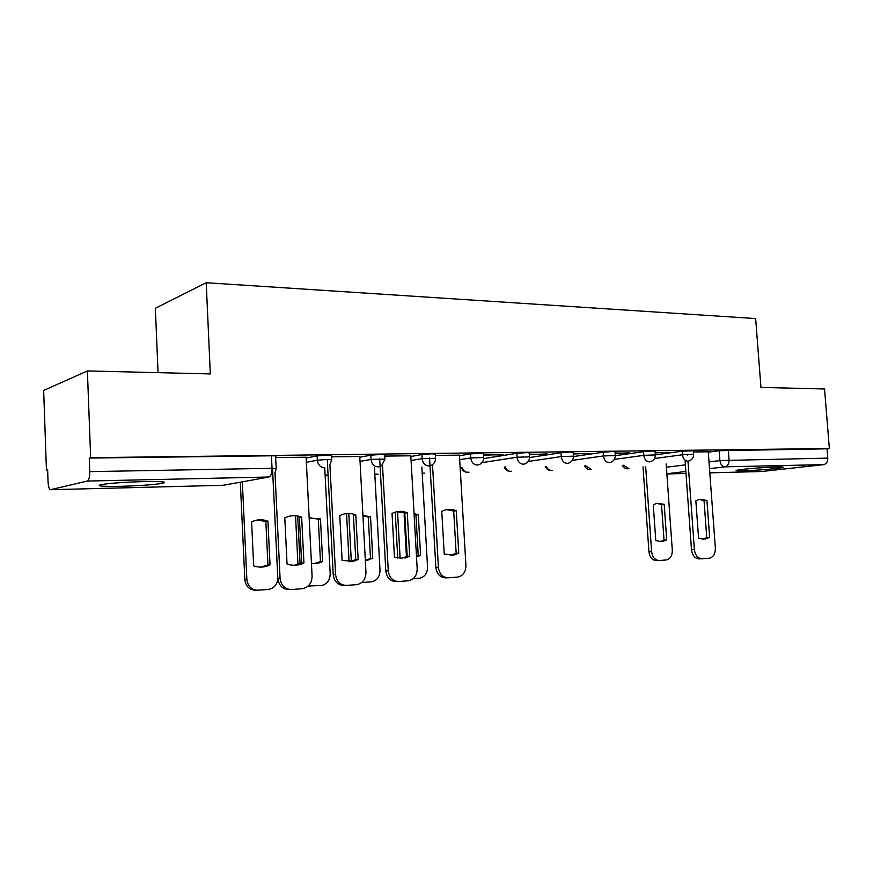 <?xml version="1.0" encoding="UTF-8"?>
<svg xmlns="http://www.w3.org/2000/svg" width="873" height="873" viewBox="0 0 873 873"><rect width="100%" height="100%" fill="white"/><g stroke="black" fill="none" stroke-linecap="round" stroke-linejoin="round"><path stroke-width="1.31" d="M121.216 486.305C140.204 485.715 154.052 484.711 162.738 483.282C168.151 481.885 161.669 481.329 143.292 481.612C124.13 482.18 110.063 483.184 101.072 484.624C95.604 486.086 102.316 486.643 121.216 486.305M742.978 470.831C755.221 470.569 780.036 468.517 782.972 467.491C784.336 467.044 782.295 466.88 776.85 466.99C764.661 467.219 739.376 469.314 736.572 470.318C735.142 470.787 737.281 470.951 742.978 470.831M331.773 459.514L331.576 455.619L327.811 455.084L317.117 455.892L317.346 460.202L328.03 459.405L331.795 459.907L329.307 465.887M384.96 458.718L384.753 454.898L381.326 454.407L370.829 455.193L371.058 459.405L384.982 459.078L381.61 465.724L378.162 466.924C374.091 466.542 371.723 464.032 371.058 459.405L360.047 461.381M435.551 457.965L435.332 454.222L432.2 453.774L421.899 454.538L422.128 458.641L435.572 458.303C435.507 461.391 434.187 463.694 431.611 465.2L428.916 465.986C425.042 465.604 422.772 463.159 422.128 458.641L411.085 460.518M483.707 457.256L483.489 453.578L480.619 453.163L470.503 453.916L470.743 457.91L483.729 457.55C483.653 460.813 482.212 463.148 479.397 464.545L477.236 465.08C473.537 464.709 471.376 462.319 470.743 457.91L459.678 459.7M529.627 456.579L529.398 452.956L526.768 452.585L516.816 453.316L517.067 457.223L529.649 456.852C529.562 460.202 528.034 462.537 525.066 463.847L523.287 464.229C519.762 463.869 517.689 461.533 517.067 457.223L481.94 462.657M573.441 455.924L573.212 452.378L570.789 452.028L561.012 452.749L561.263 456.568L573.463 456.175C573.375 459.591 571.793 461.904 568.716 463.116L567.232 463.41C563.86 463.05 561.874 460.769 561.263 456.568L528.198 461.479M615.301 455.313L615.061 451.81L612.824 451.505L603.221 452.203L603.472 455.935L615.323 455.531C615.225 458.969 613.61 461.26 610.467 462.406L609.201 462.625C605.982 462.275 604.072 460.049 603.472 455.935L572.273 460.398M655.328 454.713L655.088 451.286L653.015 451.003L643.576 451.69L643.827 455.335L655.35 454.92C655.263 458.369 653.615 460.628 650.418 461.708L649.337 461.882C646.26 461.544 644.416 459.362 643.827 455.335L614.33 459.416M693.653 454.156L693.402 450.774L682.195 451.188L682.446 454.757L693.664 454.331C693.577 457.768 691.918 460.006 688.688 461.02L687.749 461.173C684.803 460.835 683.035 458.696 682.446 454.757L654.51 458.511M87.387 370.927L210.317 373.928L206.224 282.721L755.658 318.569L760.95 387.416L824.549 388.976L829.35 448.526L90.661 457.681L87.387 370.927L43.65 390.482L46.444 470.034L47.644 470.012M158.057 372.651L155.361 308.245L206.224 282.721M46.444 470.034L47.633 469.707L48.07 482.191C48.342 486.698 49.15 489.207 50.514 489.709L87.311 481.056C88.981 480.128 89.799 476.985 89.766 471.638L272.038 468.299L276.184 468.779L274.809 473.482M90.661 457.681L89.264 458.074L89.766 471.638M708.287 452.17L719.188 450.719L719.919 460.573L827.779 458.118C827.79 461.784 826.415 463.956 823.643 464.632L761.725 471.507L709.814 472.85L761.725 471.507M827.779 458.118L827.037 448.82L829.35 448.526M655.208 452.891L668.26 452.301M668.292 452.705L655.176 452.476M615.17 453.436L629.651 452.825M629.673 453.24L615.149 453.011M573.321 454.004L589.319 453.36M589.34 453.785L573.288 453.578M529.507 454.604L547.153 453.927M547.175 454.364L529.475 454.167M483.587 455.226L503.012 454.517M503.044 454.964L483.566 454.778M459.416 455.149L435.398 455.422M410.823 455.804L384.818 456.099M359.785 456.492L331.642 456.808M306.117 457.223L275.65 457.561M306.161 458.052L317.117 455.892M359.818 457.234L370.829 455.193M410.856 456.47L421.899 454.538M459.449 455.75L470.503 453.916M483.686 458.576L516.816 453.316M529.638 457.528L561.012 452.749M573.463 456.568L603.221 452.203M615.323 455.684L643.576 451.69M655.514 454.855L682.195 451.188M708.265 451.81L693.489 451.963M89.264 458.074L271.438 455.793C275.486 455.771 276.872 455.968 275.584 456.372L276.174 468.386M827.037 448.82L719.188 450.719M699.317 499.411L704.042 500.644L706.748 537.572L702.71 539.208M701.848 558.796L699.317 558.895C694.973 558.633 692.365 555.588 691.503 549.739L685.13 461.501M704.937 539.154L709.64 537.397L706.923 500.382L699.513 499.367L695.857 500.84L698.564 538.095L703.376 539.241M687.477 454.287L687.542 455.226M687.979 461.162L694.384 549.597C695.246 555.457 697.854 558.524 702.208 558.785L709.138 558.262C713.306 557.301 715.38 553.929 715.358 548.146L708.254 451.767M706.923 500.382L704.042 500.644M709.64 537.397L706.748 537.572M653.266 504.747L655.787 540.605L662.061 541.609L666.699 539.918L664.178 504.278L656.878 503.317L653.266 504.747M645.66 466.542L651.618 551.681C652.447 557.312 655.001 560.259 659.29 560.51L666.121 559.997C670.235 559.069 672.297 555.828 672.297 550.252L666.154 463.923M656.769 503.339L661.516 504.529L664.026 540.071L666.699 539.918M659.944 541.675L664.026 540.071M658.94 560.521L656.616 560.619C652.327 560.368 649.774 557.432 648.945 551.812L651.618 551.681M643.019 466.88L648.945 551.812M661.516 504.529L664.178 504.278M446.594 509.646L453.698 511.032L456.175 553.318L450.195 555.348M447.718 577.806L445.852 577.861C440.156 577.62 436.827 574.15 435.856 567.439L429.571 457.976M453.698 555.053L458.762 553.176L456.273 510.77C452.127 509.035 447.969 508.926 443.8 510.432L441.76 511.371L444.237 554.082L453.698 555.053L451.123 555.195M432.506 464.643L438.41 567.341C439.381 574.052 442.72 577.544 448.416 577.784L457.648 577.086C463.05 575.874 465.811 571.979 465.931 565.431L459.405 455.106M456.273 510.77L453.698 511.032M458.762 553.176L456.175 553.318M404.897 514.983L404.144 515.365L406.425 556.254L407.047 556.483M416.486 556.341L418.222 555.501L415.941 515.005L418.298 514.754L414.075 513.597M418.298 514.754L420.59 555.359L416.519 556.974M397.531 511.654L400.129 558.469M413.158 578.734L419.433 578.264C424.704 577.086 427.41 573.365 427.552 567.09L421.855 467.12M415.941 515.005L414.118 514.361M395.218 512.124L397.761 558.185M418.222 555.501L420.59 555.359M397.128 511.665L404.788 513.062L407.2 556.396L400.805 558.502M397.946 581.527L396.255 581.571C390.275 581.331 386.794 577.784 385.811 570.909L379.69 458.674M404.93 558.076L409.71 556.254L407.276 512.789C402.442 510.836 397.641 510.912 392.883 513.008L392.042 513.422L394.454 557.214L402.442 558.207M382.494 465.014L388.278 570.811C389.26 577.697 392.752 581.265 398.743 581.505L408.509 580.763C414.14 579.476 417.032 575.482 417.185 568.803L410.812 455.75M407.276 512.789L404.788 513.062M409.71 556.254L407.2 556.396M365.329 560.335L370.49 558.491L368.264 517.045L370.545 516.794L362.928 515.463M370.545 516.794L372.782 558.36L365.329 560.488M348.796 513.477L351.328 561.677M361.695 582.531L371.538 581.811C377.027 580.567 379.853 576.747 380.017 570.364L374.452 467.557M368.264 517.045L362.939 515.757M346.548 513.575L349.069 561.808M370.49 558.491L372.782 558.36M355.802 514.928L358.159 559.495L354.1 561.132L342.118 560.499L339.783 515.594C345.042 513.029 350.379 512.8 355.802 514.928L353.412 515.201L355.758 559.637L348.894 561.808M345.599 585.445L344.126 585.477C337.84 585.237 334.195 581.604 333.191 574.554L327.266 459.416M329.929 465.222L335.57 574.467C336.574 581.527 340.219 585.183 346.516 585.412L356.915 584.626C362.775 583.229 365.787 579.137 365.962 572.361L359.774 456.437M358.159 559.495L355.758 559.637M313.702 563.729L320.446 561.634L318.296 519.173L320.478 518.922L309.173 518.049M320.478 518.922L322.65 561.514L318.7 563.074L311.454 563.587M297.704 516.03L300.072 563.772M308.213 585.979L321.362 585.521C327.059 584.179 330.005 580.272 330.19 573.79L324.756 467.928M318.296 519.173L310.188 517.831M310.373 586.296L307.809 586.329M295.532 515.747L297.966 564.962M320.446 561.634L322.65 561.514M301.654 517.165L303.935 562.899L301.621 563.947C296.787 565.726 291.931 565.737 287.042 563.969L284.794 517.864C290.338 515.234 295.958 514.994 301.654 517.165L299.374 517.438L301.632 563.03L294.266 565.3M290.491 589.559L289.279 589.581C282.666 589.351 278.847 585.619 277.821 578.395L272.507 468.288M274.995 473.199L280.08 578.308C281.106 585.565 284.925 589.297 291.56 589.537L302.778 588.664C308.791 587.103 311.901 582.913 312.087 576.093L306.107 457.157M303.935 562.899L301.632 563.03M251.599 521.858L253.661 565.835C258.386 567.526 263.1 567.515 267.782 565.813L270.03 564.809L267.935 521.17C262.424 519.108 256.978 519.337 251.599 521.858M242.334 481.82L246.873 579.519C247.856 586.438 251.544 590.006 257.971 590.224L268.829 589.384C274.035 588.184 277.047 584.724 277.865 579.006M257.099 520.068L265.85 521.41L267.935 564.929L270.03 564.809M260.721 567.101L267.935 564.929M256.935 590.246L255.887 590.268C249.482 590.05 245.793 586.492 244.822 579.596L246.873 579.519M240.315 482.191L244.822 579.596M265.85 521.41L267.935 521.17M50.743 489.698L223.226 485.29L268.949 477.007L87.311 481.056M666.394 467.241L685.37 464.873M709.007 461.926L719.919 460.573C720.487 464.425 722.189 466.509 725.027 466.837L709.498 468.67M685.851 471.485L666.852 473.733M666.874 473.941L685.992 473.45L666.874 473.952M823.643 464.632L725.027 466.837C727.733 466.127 729.075 463.825 729.064 459.929L728.333 450.053M306.368 462.308L317.346 460.202C318.012 464.949 320.5 467.524 324.789 467.917M623.617 465.265L628.909 468.681M585.783 465.811L591.425 469.499M546.334 466.357C547.415 468.997 549.117 470.372 551.441 470.482L552.347 470.351M505.183 466.88C506.253 469.761 508.053 471.256 510.596 471.387L511.6 471.245M462.199 467.382C463.247 470.525 465.156 472.173 467.939 472.326L469.063 472.162M422.205 473.21L424.627 473.122M374.801 474.05L378.151 474.126M325.116 474.825L328.095 475.425L325.127 475.043M271.438 455.793L272.038 468.299C272.06 473.231 271.034 476.134 268.949 477.007M225.212 484.93L222.844 485.301M694.384 549.597L691.503 549.739M438.41 567.341L435.856 567.439M388.278 570.811L385.811 570.909M335.57 574.467L333.191 574.554M280.08 578.308L277.821 578.395M162.684 481.874L162.738 483.282M622.373 465.429C623.813 467.972 625.963 469.052 628.811 468.692M584.615 465.975C586.056 468.725 588.282 469.903 591.305 469.51M545.265 466.498C546.684 469.499 548.997 470.798 552.216 470.372M504.212 467.022C505.598 470.307 508.01 471.726 511.447 471.267M461.348 467.513C462.668 471.125 465.189 472.686 468.877 472.195M422.205 473.297L424.409 473.155M374.812 474.203L377.9 474.159M50.678 489.709L222.931 485.301M660.523 541.697L662.061 541.609M365.842 560.237L368.122 560.106M354.1 561.132L351.699 561.263M316.506 563.194L318.7 563.074M301.621 563.947L299.319 564.078M265.687 565.922L267.782 565.813"/></g></svg>
